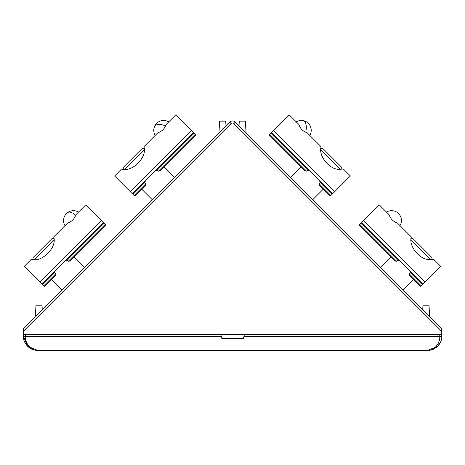 <?xml version="1.0" encoding="UTF-8"?>
<svg xmlns="http://www.w3.org/2000/svg" width="465" height="465" viewBox="0 0 465 465"><rect width="100%" height="100%" fill="white"/><g stroke="black" fill="none" stroke-linecap="round" stroke-linejoin="round"><path stroke-width="0.7" d="M233.895 123.545A1.97 1.97 0 0 0 231.105 123.545L229.716 122.15A3.941 3.941 0 0 1 235.284 122.15A3.941 3.941 0 0 0 229.716 122.15L23.25 328.616L23.25 334.527L441.75 334.527L441.75 328.616L235.284 122.15L233.895 123.545L441.75 331.4M246.037 132.903L245.462 121.9L239.231 121.9L239.022 125.887M239.231 121.9L239.272 121.069L245.415 121.069L245.462 121.9M225.978 125.887L225.769 121.9L219.538 121.9L218.963 132.903M219.538 121.9L219.585 121.069L225.728 121.069L225.769 121.9M35.392 316.473L35.991 304.988L42.013 304.988L42.257 309.614M42.059 305.819L35.95 305.819M422.743 309.614L422.987 304.988L429.009 304.988L429.608 316.473M429.05 305.819L422.941 305.819M430.485 259.429L411.159 240.103M389.914 255.616L359.276 224.984L395.308 261.016L396.75 261.336L359.834 224.426L359.276 224.984L391.303 257.006L380.725 267.59M359.834 224.426L361.508 222.752L422.772 284.022L421.104 285.69L409.252 273.839L409.578 275.28L420.546 286.248L413.583 279.285L402.998 289.869M431.962 257.564L431.962 259.4L431.962 257.564L413.025 238.626L411.188 238.626L413.025 238.626M340.275 169.219L320.949 149.893M305.104 170.806L306.54 171.126L269.624 134.216L269.072 134.774L305.104 170.806L299.704 165.406L301.093 166.796L290.515 177.38M269.624 134.216L271.298 132.542L332.562 193.812L330.894 195.48L319.042 183.634L319.368 185.07L330.336 196.038L323.373 189.075L312.794 199.659M341.752 169.19L341.752 167.354L322.815 148.416L320.978 148.416M53.841 240.103L34.515 259.429M55.422 275.28L44.454 286.248L55.422 275.28L55.748 273.839L43.896 285.69L44.454 286.248L51.417 279.285L62.002 289.869M43.896 285.69L42.228 284.022L103.492 222.752L105.166 224.426L68.25 261.336L69.692 261.016L105.724 224.984L73.697 257.006L84.275 267.59M53.812 238.626L51.975 238.626L33.038 257.564L33.038 259.4M123.248 167.354L123.248 169.19L123.248 167.354L142.185 148.416L144.022 148.416L142.185 148.416M144.051 149.893L124.725 169.219M141.627 189.075L140.232 190.47L141.627 189.075L152.206 199.659M165.296 165.406L163.907 166.796L174.485 177.38M421.592 282.836L421.592 284.022L422.772 284.022L440.593 266.195L433.636 259.238L430.852 259.435C420.122 261.121 408.183 245.689 411.356 236.958L397.43 223.031C393.268 221.648 390.484 218.864 389.077 214.679L379.33 204.931L361.508 222.752M409.839 271.083L410.368 272.728L409.252 273.839M413.583 279.285L420.546 286.248L421.104 285.69M399.505 260.755L397.86 260.226L360.95 223.31M396.75 261.336L397.86 260.226M326.994 188.244L331.382 192.632L331.382 193.812L332.562 193.812L350.389 175.985L343.426 169.028L340.642 169.225C329.912 170.911 317.973 155.479 321.146 146.748L307.22 132.821C303.058 131.438 300.274 128.654 298.867 124.469L289.12 114.721L271.298 132.542M319.629 180.873L320.158 182.518L319.042 183.634M324.768 190.47L330.336 196.038L330.894 195.48M299.704 165.406L269.072 134.774L299.704 165.406M309.295 170.545L307.656 170.016L270.74 133.1M306.54 171.126L307.656 170.016M67.251 212.871A9.846 5.109 52.9 0 1 67.483 212.668A9.846 9.846 0 0 0 64.99 225.612L53.644 236.958C57.561 247.13 41.554 263.138 31.364 259.238L24.407 266.195L42.228 284.022L43.408 284.022L43.408 282.836M50.022 280.68L51.417 279.285L50.022 280.68M134.106 195.48L134.664 196.038L145.632 185.07L145.958 183.634L134.106 195.48L132.438 193.812L193.702 132.542L175.88 114.721L166.133 124.469C164.75 128.631 161.965 131.421 157.78 132.821L155.2 135.402A9.846 9.846 0 0 1 154.531 126.55A9.846 4.836 22.5 0 1 165.61 125.905M166.133 124.469L168.714 121.888A9.846 9.846 0 0 0 155.2 135.402M155.705 170.545L157.344 170.016L158.46 171.126L159.896 170.806L195.928 134.774L195.376 134.216L158.46 171.126M193.702 132.542L195.376 134.216M157.78 132.821L143.854 146.748C147.771 156.92 131.764 172.928 121.574 169.028L114.611 175.985L132.438 193.812L133.618 193.812L133.618 192.632M145.371 180.873L144.842 182.518L133.618 193.742M145.958 183.634L144.842 182.518M65.495 260.755L67.14 260.226L68.25 261.336M103.492 222.752L85.67 204.931L75.923 214.679C74.54 218.841 71.755 221.625 67.57 223.031L53.644 236.958M105.724 224.984L105.166 224.426M55.161 271.083L54.632 272.728L43.408 283.952M55.748 273.839L54.632 272.728M26.133 341.054L25.47 336.491C25.052 343.385 31.178 350.738 37.281 350.279L427.969 350.279L437.704 346.251M437.722 346.233L440.576 342.06M441.75 334.527L441.75 336.491C442.232 343.385 435.089 350.738 427.969 350.279C434.066 350.732 440.192 343.385 439.78 336.491L243.91 336.491L243.387 338.462L221.863 338.462L220.811 334.527M27.545 346.251L37.281 350.279C30.161 350.732 23.018 343.385 23.5 336.491L27.47 346.175M438.948 341.566L437.861 344.024M436.28 346.286L434.49 347.983M32.893 349.291L30.777 347.994M28.929 346.239L27.418 344.077M243.387 338.462L221.863 338.462M244.439 334.527L243.91 336.491M221.334 336.491L23.5 336.491L23.5 334.527M231.105 123.545L23.25 331.4M363.496 220.765L424.76 282.034M422.214 284.574L421.656 284.022M421.592 283.952L410.368 272.728M273.286 130.555L334.55 191.824M332.004 194.37L331.452 193.812M331.382 193.742L320.158 182.518M130.45 191.824L191.714 130.555M133.548 193.812L132.996 194.37M194.26 133.1L157.344 170.016M40.24 282.034L101.504 220.765M43.344 284.022L42.786 284.574M104.05 223.31L67.14 260.226M400.01 225.612A9.846 9.846 0 0 0 396.064 211.761A9.846 0.61 117.1 0 1 396.093 211.906M309.8 135.402A9.846 9.846 0 0 0 303.215 120.644A9.846 4.656 100.8 0 1 306.173 129.7M78.504 212.098A9.846 9.846 0 0 0 67.483 212.668A9.846 5.109 52.9 0 1 75.69 215.394M441.75 336.491L439.78 336.491L439.78 334.527M25.47 334.527L25.47 336.491M396.064 211.761A9.846 9.846 0 0 0 386.496 212.098A9.846 9.846 0 0 1 396.064 211.761M303.215 120.644A9.846 9.846 0 0 0 296.286 121.888A9.846 9.846 0 0 1 303.215 120.644M67.483 212.668A9.846 9.846 0 0 0 64.321 216.76"/></g></svg>
